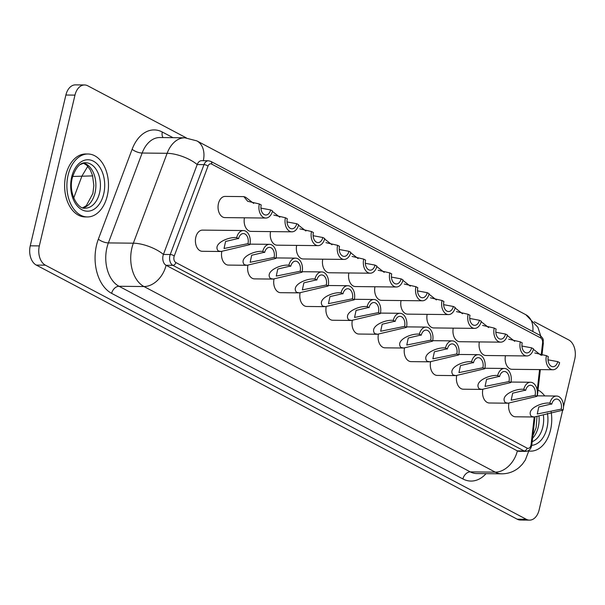 <?xml version="1.0" encoding="UTF-8"?>
<svg xmlns="http://www.w3.org/2000/svg" width="605" height="605" viewBox="0 0 605 605"><rect width="100%" height="100%" fill="white"/><g stroke="black" fill="none" stroke-linecap="round" stroke-linejoin="round"><path stroke-width="0.91" d="M289.742 266.223L290.763 266.238A7.57 5.006 90.6 0 1 295.558 261.156A7.57 5.006 90.6 0 1 300.186 271.214L276.258 276.084L277.771 269.051L289.742 266.223M288.88 265.24A10.595 7.003 -89.4 0 1 295.588 258.131A10.595 7.003 -89.4 0 1 297.841 258.721A10.595 7.003 -89.4 0 1 302.069 272.212L273.188 279.079L270.405 278.489C264.461 271.206 281.159 264.082 288.88 265.24L290.763 266.238M247.906 265.27A10.595 7.003 90.6 0 0 252.24 278.292A10.595 7.003 90.6 0 0 254.493 278.882L273.18 279.079M391.435 277.082L401.13 278.89L403.013 279.888A10.595 7.003 -89.4 0 1 396.305 286.997A10.595 7.003 -89.4 0 1 394.059 286.407A10.595 7.003 -89.4 0 1 389.824 272.916L378.185 270.238M348.851 272.976A10.595 7.003 90.6 0 0 353.184 285.968A10.595 7.003 90.6 0 0 355.438 286.558L396.305 286.997M498.55 376.552L499.564 376.56A7.57 5.006 90.6 0 1 504.358 371.485A7.57 5.006 90.6 0 1 508.986 381.543L485.059 386.413L486.571 379.38L498.55 376.552M497.681 375.569A10.595 7.003 -89.4 0 1 504.389 368.46A10.595 7.003 -89.4 0 1 506.642 369.05A10.595 7.003 -89.4 0 1 510.877 382.534L481.988 389.408L479.205 388.811C473.261 381.536 489.959 374.412 497.681 375.569L499.564 376.56M456.714 375.592A10.595 7.003 90.6 0 0 461.04 388.622A10.595 7.003 90.6 0 0 463.294 389.212L481.988 389.408M315.848 280.017L316.861 280.024A7.57 5.006 90.6 0 1 321.656 274.95A7.57 5.006 90.6 0 1 326.284 285.008L302.356 289.878L303.869 282.845L315.848 280.017M314.978 279.034A10.595 7.003 -89.4 0 1 321.686 271.925A10.595 7.003 -89.4 0 1 323.94 272.507A10.595 7.003 -89.4 0 1 328.167 285.999L299.286 292.873L296.503 292.276C290.559 285 307.257 277.876 314.978 279.034L316.861 280.024M274.005 279.056A10.595 7.003 90.6 0 0 278.338 292.086A10.595 7.003 90.6 0 0 280.591 292.676L299.286 292.873M417.533 290.876L427.236 292.684L429.119 293.675A10.595 7.003 -89.4 0 1 422.411 300.783A10.595 7.003 -89.4 0 1 420.157 300.193A10.595 7.003 -89.4 0 1 415.922 286.709L404.284 284.032M374.949 286.77A10.595 7.003 90.6 0 0 379.29 299.762A10.595 7.003 90.6 0 0 381.536 300.352L422.411 300.783M524.648 390.346L525.669 390.354A7.57 5.006 90.6 0 1 530.456 385.272A7.57 5.006 90.6 0 1 535.092 395.33L511.164 400.2L512.677 393.174L524.648 390.346M523.786 389.355A10.595 7.003 -89.4 0 1 530.494 382.247A10.595 7.003 -89.4 0 1 532.74 382.836A10.595 7.003 -89.4 0 1 536.975 396.328L508.087 403.195L505.311 402.605C499.367 395.33 516.057 388.206 523.786 389.355L525.669 390.354M482.813 389.386A10.595 7.003 90.6 0 0 487.146 402.408A10.595 7.003 90.6 0 0 489.4 402.998L508.087 403.202M341.946 293.803L342.967 293.818A7.57 5.006 90.6 0 1 347.754 288.736A7.57 5.006 90.6 0 1 352.39 298.794L328.462 303.665L329.967 296.632L341.946 293.803M341.076 292.82A10.595 7.003 -89.4 0 1 347.792 285.711A10.595 7.003 -89.4 0 1 350.038 286.301A10.595 7.003 -89.4 0 1 354.273 299.793L325.384 306.659L322.601 306.07C316.665 298.794 333.355 291.663 341.076 292.82L342.967 293.818M300.11 292.85A10.595 7.003 90.6 0 0 304.444 305.873A10.595 7.003 90.6 0 0 306.69 306.463L325.384 306.667M548.039 359.831L557.734 361.639L559.617 362.629A10.595 7.003 -89.4 0 1 552.909 369.738A10.595 7.003 -89.4 0 1 550.656 369.148A10.595 7.003 -89.4 0 1 546.428 355.664L534.79 352.98M505.447 355.725A10.595 7.003 90.6 0 0 509.788 368.717A10.595 7.003 90.6 0 0 512.042 369.307L552.909 369.738M443.631 304.663L453.334 306.47L455.217 307.469A10.595 7.003 -89.4 0 1 448.509 314.577A10.595 7.003 -89.4 0 1 446.256 313.987A10.595 7.003 -89.4 0 1 442.028 300.496L430.382 297.819M401.047 300.556A10.595 7.003 90.6 0 0 405.388 313.549A10.595 7.003 90.6 0 0 407.641 314.139L448.509 314.577M550.754 404.132L551.768 404.148A7.57 5.006 90.6 0 1 556.562 399.066A7.57 5.006 90.6 0 1 561.19 409.124L537.263 413.994L538.775 406.961L550.754 404.132M549.885 403.149A10.595 7.003 -89.4 0 1 556.592 396.041A10.595 7.003 -89.4 0 1 558.846 396.63A10.595 7.003 -89.4 0 1 563.073 410.122L534.192 416.989L531.409 416.399C525.465 409.116 542.163 401.992 549.885 403.149L551.768 404.148M508.911 403.18A10.595 7.003 90.6 0 0 513.244 416.202A10.595 7.003 90.6 0 0 515.498 416.792L534.192 416.989M541.195 355.188L542.587 342.922A4.537 3.002 90.6 0 0 540.643 337.908L211.629 164.068A4.537 3.002 90.6 0 0 208.007 166.141L174.24 256.021A4.537 3.002 90.6 0 0 174.021 256.739A4.537 3.002 90.6 0 0 175.836 262.525L527.106 448.123A3.025 2.148 -62.1 0 1 524.164 450.959L172.886 265.353A7.57 5.006 -89.4 0 1 169.869 255.718A7.57 5.006 -89.4 0 1 170.232 254.516L203.998 164.636A7.57 5.006 -89.4 0 1 208.43 160.764L201.616 160.688A7.57 5.006 90.6 0 0 197.192 164.568L163.418 254.44A7.57 5.006 90.6 0 0 163.055 255.65A7.57 5.006 90.6 0 0 166.08 265.285L517.351 450.884A7.57 5.006 90.6 0 0 518.961 451.307L525.768 451.383A7.57 5.006 -89.4 0 1 524.164 450.959L517.351 450.884A22.703 16.123 117.9 0 1 495.253 472.142L470.282 471.877A30.273 20.018 90.6 0 0 476.71 473.564L501.689 473.828A30.273 20.018 -89.4 0 1 495.253 472.142L143.982 286.543L119.004 286.271L470.282 471.877A7.57 5.377 117.9 0 0 462.916 478.963L111.638 293.357A7.57 5.377 117.9 0 1 119.004 286.271A30.273 20.018 90.6 0 1 106.919 247.732A30.273 20.018 90.6 0 1 108.378 242.915L142.145 153.035A7.57 2.738 20.6 0 1 132.124 149.284A37.835 25.024 -89.4 0 1 162.299 132.019L173.022 137.683M528.876 451.012A31.475 20.812 90.6 0 0 530.593 451.141A31.475 20.812 90.6 0 0 550.52 430.026A31.475 20.812 90.6 0 0 551.17 412.043M87.354 216.945L85.086 216.923A31.475 20.812 -89.4 0 1 65.832 175.095A31.475 20.812 -89.4 0 1 85.759 153.98L88.028 154.003A31.475 20.812 90.6 0 0 68.1 175.125A31.475 20.812 90.6 0 0 87.354 216.945A31.475 20.812 90.6 0 0 107.282 195.823A31.475 20.812 90.6 0 0 88.028 154.003M368.044 307.597L369.065 307.605A7.57 5.006 90.6 0 1 373.86 302.53A7.57 5.006 90.6 0 1 378.488 312.588L354.56 317.459L356.073 310.425L368.044 307.597M367.182 306.614A10.595 7.003 -89.4 0 1 373.89 299.505A10.595 7.003 -89.4 0 1 376.144 300.095A10.595 7.003 -89.4 0 1 380.371 313.579L351.482 320.453L348.707 319.856C342.763 312.581 359.453 305.457 367.182 306.614L369.065 307.605M326.208 306.637A10.595 7.003 90.6 0 0 330.542 319.667A10.595 7.003 90.6 0 0 332.795 320.257L351.482 320.453M469.737 318.457L479.432 320.264L481.315 321.263A10.595 7.003 -89.4 0 1 474.607 328.371A10.595 7.003 -89.4 0 1 472.361 327.781A10.595 7.003 -89.4 0 1 468.126 314.29L456.488 311.613M427.153 314.35A10.595 7.003 90.6 0 0 431.486 327.343A10.595 7.003 90.6 0 0 433.74 327.933L474.607 328.371M287.027 221.922L296.73 223.729L298.613 224.72A10.595 7.003 -89.4 0 1 291.905 231.828A10.595 7.003 -89.4 0 1 289.651 231.246A10.595 7.003 -89.4 0 1 285.424 217.755L273.785 215.077M291.905 231.828L251.037 231.397A10.595 7.003 -89.4 0 1 248.784 230.807A10.595 7.003 -89.4 0 1 244.443 217.815M394.15 321.391L395.163 321.399A7.57 5.006 90.6 0 1 399.958 316.324A7.57 5.006 90.6 0 1 404.586 326.375L380.658 331.245L382.171 324.22L394.15 321.391M393.28 320.4A10.595 7.003 -89.4 0 1 399.988 313.292A10.595 7.003 -89.4 0 1 402.242 313.882A10.595 7.003 -89.4 0 1 406.469 327.373L377.588 334.24L374.805 333.65C368.861 326.375 385.559 319.251 393.28 320.4L395.163 321.399M377.588 334.247L358.894 334.043A10.595 7.003 -89.4 0 1 356.64 333.453A10.595 7.003 -89.4 0 1 352.307 320.431M495.835 332.251L505.538 334.051L507.421 335.049A10.595 7.003 -89.4 0 1 500.713 342.158A10.595 7.003 -89.4 0 1 498.459 341.568A10.595 7.003 -89.4 0 1 494.224 328.076L482.586 325.399M500.713 342.158L459.838 341.719A10.595 7.003 -89.4 0 1 457.592 341.129A10.595 7.003 -89.4 0 1 453.251 328.137M237.546 238.642L238.559 238.65A7.57 5.006 90.6 0 1 243.354 233.575A7.57 5.006 90.6 0 1 247.982 243.633L224.054 248.504L225.567 241.471L237.546 238.642M236.676 237.659A10.595 7.003 -89.4 0 1 243.384 230.55A10.595 7.003 -89.4 0 1 245.638 231.14A10.595 7.003 -89.4 0 1 249.865 244.624L220.984 251.499L218.201 250.901C212.257 243.626 228.955 236.502 236.676 237.659L238.559 238.65M220.984 251.499L202.289 251.302A10.595 7.003 -89.4 0 1 200.036 250.712A10.595 7.003 -89.4 0 1 195.513 238.899A10.595 7.003 -89.4 0 1 202.516 230.112L243.384 230.55M313.133 235.708L322.828 237.515L324.719 238.514A10.595 7.003 -89.4 0 1 318.003 245.622A10.595 7.003 -89.4 0 1 315.757 245.033A10.595 7.003 -89.4 0 1 311.522 231.541L299.883 228.864M318.003 245.622L277.135 245.184A10.595 7.003 -89.4 0 1 274.882 244.594A10.595 7.003 -89.4 0 1 270.548 231.602M420.248 335.178L421.261 335.193A7.57 5.006 90.6 0 1 426.056 330.111A7.57 5.006 90.6 0 1 430.684 340.169L406.764 345.039L408.269 338.006L420.248 335.178M419.378 334.194A10.595 7.003 -89.4 0 1 426.086 327.086A10.595 7.003 -89.4 0 1 428.34 327.676A10.595 7.003 -89.4 0 1 432.575 341.167L403.686 348.034L400.903 347.444C394.959 340.161 411.657 333.037 419.378 334.194L421.261 335.193M403.686 348.034L384.992 347.837A10.595 7.003 -89.4 0 1 382.746 347.247A10.595 7.003 -89.4 0 1 378.412 334.225M521.933 346.037L531.636 347.845L533.519 348.843A10.595 7.003 -89.4 0 1 526.811 355.952A10.595 7.003 -89.4 0 1 524.558 355.362A10.595 7.003 -89.4 0 1 520.33 341.87L508.684 339.193M526.811 355.952L485.944 355.513A10.595 7.003 -89.4 0 1 483.69 354.923A10.595 7.003 -89.4 0 1 479.349 341.931M260.929 208.128L270.632 209.935L272.515 210.933A10.595 7.003 -89.4 0 1 265.807 218.042A10.595 7.003 -89.4 0 1 263.553 217.452A10.595 7.003 -89.4 0 1 259.326 203.961L247.679 201.284L243.853 196.617L245.577 197.2L253.692 203.409M265.807 218.042L224.939 217.603A10.595 7.003 -89.4 0 1 222.685 217.013A10.595 7.003 -89.4 0 1 218.155 205.208A10.595 7.003 -89.4 0 1 225.166 196.413L243.853 196.617M339.231 249.502L348.934 251.309L350.817 252.308A10.595 7.003 -89.4 0 1 344.109 259.416A10.595 7.003 -89.4 0 1 341.855 258.827A10.595 7.003 -89.4 0 1 337.628 245.335L325.982 242.658M344.109 259.416L303.234 258.978A10.595 7.003 -89.4 0 1 300.988 258.388A10.595 7.003 -89.4 0 1 296.647 245.396M446.346 348.972L447.367 348.979A7.57 5.006 90.6 0 1 452.154 343.905A7.57 5.006 90.6 0 1 456.79 353.963L432.862 358.825L434.375 351.8L446.346 348.972M445.484 347.988A10.595 7.003 -89.4 0 1 452.192 340.872A10.595 7.003 -89.4 0 1 454.446 341.462A10.595 7.003 -89.4 0 1 458.673 354.954L429.784 361.82L427.009 361.23C421.065 353.955 437.755 346.831 445.484 347.988L447.367 348.979M429.784 361.828L411.098 361.624A10.595 7.003 -89.4 0 1 408.844 361.041A10.595 7.003 -89.4 0 1 404.511 348.011M263.644 252.436L264.665 252.444A7.57 5.006 90.6 0 1 269.452 247.369A7.57 5.006 90.6 0 1 274.088 257.42L250.16 262.29L251.665 255.265L263.644 252.436M262.774 251.446A10.595 7.003 -89.4 0 1 269.49 244.337A10.595 7.003 -89.4 0 1 271.736 244.927A10.595 7.003 -89.4 0 1 275.971 258.418L247.082 265.285L244.307 264.695C238.362 257.42 255.053 250.296 262.774 251.446L264.665 252.444M247.082 265.293L228.387 265.088A10.595 7.003 -89.4 0 1 226.141 264.498A10.595 7.003 -89.4 0 1 221.808 251.476M365.329 263.296L375.032 265.103L376.915 266.094A10.595 7.003 -89.4 0 1 370.207 273.203A10.595 7.003 -89.4 0 1 367.953 272.613A10.595 7.003 -89.4 0 1 363.726 259.129L352.087 256.444M370.207 273.203L329.339 272.764A10.595 7.003 -89.4 0 1 327.086 272.182A10.595 7.003 -89.4 0 1 322.745 259.182M472.452 362.758L473.465 362.773A7.57 5.006 90.6 0 1 478.26 357.691A7.57 5.006 90.6 0 1 482.888 367.749L458.961 372.62L460.473 365.586L472.452 362.758M471.582 361.775A10.595 7.003 -89.4 0 1 478.29 354.666A10.595 7.003 -89.4 0 1 480.544 355.256A10.595 7.003 -89.4 0 1 484.771 368.748L455.89 375.614L453.107 375.024C447.163 367.749 463.861 360.618 471.582 361.775L473.465 362.773M455.89 375.614L437.196 375.418A10.595 7.003 -89.4 0 1 434.942 374.828A10.595 7.003 -89.4 0 1 430.609 361.805M482.888 367.749L484.771 368.748M363.726 259.129L365.609 260.12A7.57 5.006 90.6 0 0 370.237 270.178A7.57 5.006 90.6 0 0 375.032 265.103M350.696 252.777L358.092 258.577M274.088 257.42L275.971 258.418M456.79 353.963L458.673 354.954M337.628 245.335L339.511 246.333A7.57 5.006 90.6 0 0 344.139 256.384A7.57 5.006 90.6 0 0 348.934 251.309M324.598 238.983L331.994 244.783M259.326 203.961L261.209 204.959A7.57 5.006 90.6 0 0 265.837 215.017A7.57 5.006 90.6 0 0 270.632 209.935M520.33 341.87L522.213 342.869A7.57 5.006 90.6 0 0 526.842 352.927A7.57 5.006 90.6 0 0 531.636 347.845M507.3 335.518L514.696 341.318M430.684 340.169L432.575 341.167M311.522 231.541L313.405 232.539A7.57 5.006 90.6 0 0 318.041 242.597A7.57 5.006 90.6 0 0 322.828 237.515M298.492 225.196L305.888 230.989M247.982 243.633L249.865 244.624M494.224 328.076L496.115 329.075A7.57 5.006 90.6 0 0 500.743 339.133A7.57 5.006 90.6 0 0 505.538 334.051M481.202 321.731L488.59 327.532M404.586 326.375L406.469 327.373M285.424 217.755L287.307 218.745A7.57 5.006 90.6 0 0 291.935 228.803A7.57 5.006 90.6 0 0 296.73 223.729M272.394 211.402L279.79 217.203M468.126 314.29L470.009 315.288A7.57 5.006 90.6 0 0 474.645 325.339A7.57 5.006 90.6 0 0 479.432 320.264M455.096 307.937L462.492 313.738M378.488 312.588L380.371 313.579M186.302 137.864L87.778 85.804A15.133 10.013 90.6 0 0 84.564 84.965L75.481 84.866A15.133 10.013 90.6 0 0 65.892 95.023L30.25 245.811A15.133 10.013 90.6 0 0 36.292 265.081L517.222 519.196A15.133 10.013 90.6 0 0 520.436 520.035L529.519 520.134A15.133 10.013 90.6 0 0 539.108 509.977L562.711 410.107M84.564 84.965A15.133 10.013 90.6 0 0 74.975 95.121L39.333 245.91A15.133 10.013 90.6 0 0 45.375 265.179L526.305 519.294A15.133 10.013 90.6 0 0 529.519 520.134M563.482 406.855L574.75 359.188A15.133 10.013 90.6 0 0 568.708 339.919L534.366 321.777M544.719 395.912A31.475 20.812 90.6 0 0 538.034 389.991M561.19 409.124L563.073 410.122M442.028 300.496L443.911 301.494A7.57 5.006 90.6 0 0 448.539 311.552A7.57 5.006 90.6 0 0 453.334 306.47M428.998 294.151L436.394 299.944M546.428 355.664L548.311 356.655A7.57 5.006 90.6 0 0 552.94 366.713A7.57 5.006 90.6 0 0 557.734 361.639M533.398 349.312L540.794 355.112M352.39 298.794L354.273 299.793M535.092 395.33L536.975 396.328M415.922 286.709L417.813 287.7A7.57 5.006 90.6 0 0 422.441 297.758A7.57 5.006 90.6 0 0 427.236 292.684M402.9 280.357L410.288 286.157M326.284 285.008L328.167 285.999M508.986 381.543L510.877 382.534M389.824 272.916L391.707 273.914A7.57 5.006 90.6 0 0 396.343 283.972A7.57 5.006 90.6 0 0 401.13 278.89M376.794 266.563L384.19 272.363M300.186 271.214L302.069 272.212M111.638 293.357A37.835 25.024 -89.4 0 1 96.528 245.176A37.835 25.024 -89.4 0 1 98.35 239.164L132.124 149.284M175.836 262.525A3.025 2.148 -62.1 0 1 172.886 265.353L166.08 265.285A22.703 16.123 117.9 0 1 143.982 286.543A30.273 20.018 -89.4 0 1 131.89 247.997A30.273 20.018 -89.4 0 1 133.35 243.187L108.378 242.915A7.57 2.738 -159.4 0 1 98.35 239.164M174.24 256.021A3.025 1.097 -159.4 0 0 170.232 254.516L163.418 254.44A22.703 8.205 -159.4 0 0 133.35 243.187L167.124 153.307L142.145 153.035A30.273 20.018 90.6 0 1 159.856 137.539L184.827 137.804A30.273 20.018 -89.4 0 0 167.124 153.307A22.703 8.205 -159.4 0 1 197.192 164.568L203.998 164.636A3.025 1.097 -159.4 0 1 208.007 166.141M547.457 413.321A25.728 17.016 -89.4 0 1 546.95 428.136A25.728 17.016 -89.4 0 1 531.757 445.356M532.181 441.665A22.703 15.012 90.6 0 0 542.791 427.115A22.703 15.012 90.6 0 0 543.358 414.826M85.176 208.15A22.703 15.012 90.6 0 0 99.553 192.919A22.703 15.012 90.6 0 0 85.668 162.745C80.193 162.427 75.754 167.404 72.35 177.681C68.078 193.471 78.249 209.822 85.176 208.15M103.712 193.94A25.728 17.016 -89.4 0 1 81.947 209.769A25.728 17.016 -89.4 0 1 71.677 177.008A25.728 17.016 -89.4 0 1 93.435 161.18A25.728 17.016 -89.4 0 1 103.712 193.94M538.987 416.24A22.703 15.012 -89.4 0 1 538.253 427.07A22.703 15.012 -89.4 0 1 532.574 438.247M83.498 163.01A22.703 15.012 -89.4 0 1 95.015 192.866A22.703 15.012 -89.4 0 1 83.021 207.84M527.106 448.123A4.537 3.002 90.6 0 0 531.084 444.562L534.207 416.989M537.21 390.406L539.569 369.602M540.643 337.908A3.025 2.148 -62.1 0 0 539.789 335.208C544.878 339.692 542.708 340.139 543.328 343.239L542.587 342.922M211.629 164.068A3.025 2.148 -62.1 0 0 210.774 161.369L539.789 335.208M534.979 416.966L531.818 444.879L531.084 444.562M87.801 166.299L82.008 175.911L73.719 197.964M92.656 175.904L72.668 176.456M74.975 95.121L65.892 95.023M39.333 245.91L30.25 245.811M45.375 265.179L36.292 265.081M526.305 519.294L517.222 519.196M486.049 473.662A37.835 25.024 -89.4 0 1 462.916 478.963M184.827 137.804L196.799 140.859A22.703 16.123 117.9 0 1 203.318 160.711M196.799 140.859L525.813 314.698A22.703 16.123 117.9 0 1 532.823 331.532M163.078 137.577A7.57 5.377 117.9 0 1 162.299 132.019M295.588 258.131L276.077 257.919M504.389 368.46L484.885 368.248M321.686 271.925L302.175 271.713M530.494 382.247L510.983 382.042M347.792 285.711L328.281 285.507M556.592 396.041L537.081 395.829M501.689 473.828C508.344 473.798 514.205 471.635 519.256 467.347L522.289 464.307L525.314 460.057L529.042 450.256M528.853 451.126L530.593 451.141M532.839 435.902L536.128 427.667L536.99 416.709M82.787 207.772L86.334 205.677L92.89 193.471L93.843 185.493L92.527 175.458L90.258 169.831L86.787 165.271L83.263 163.078M373.89 299.505L354.379 299.293M399.988 313.292L380.477 313.087M426.086 327.086L406.583 326.874M452.192 340.872L432.681 340.668M269.49 244.337L249.978 244.133M478.29 354.666L458.779 354.454M543.328 343.239L541.959 355.324M540.341 369.61L537.369 395.836M210.774 161.369L208.43 160.764M531.818 444.879C531.092 448.978 529.072 451.148 525.768 451.383M80.11 164.613L83.649 163.214M525.813 314.698L537.883 327.275L540.681 335.798"/></g></svg>
